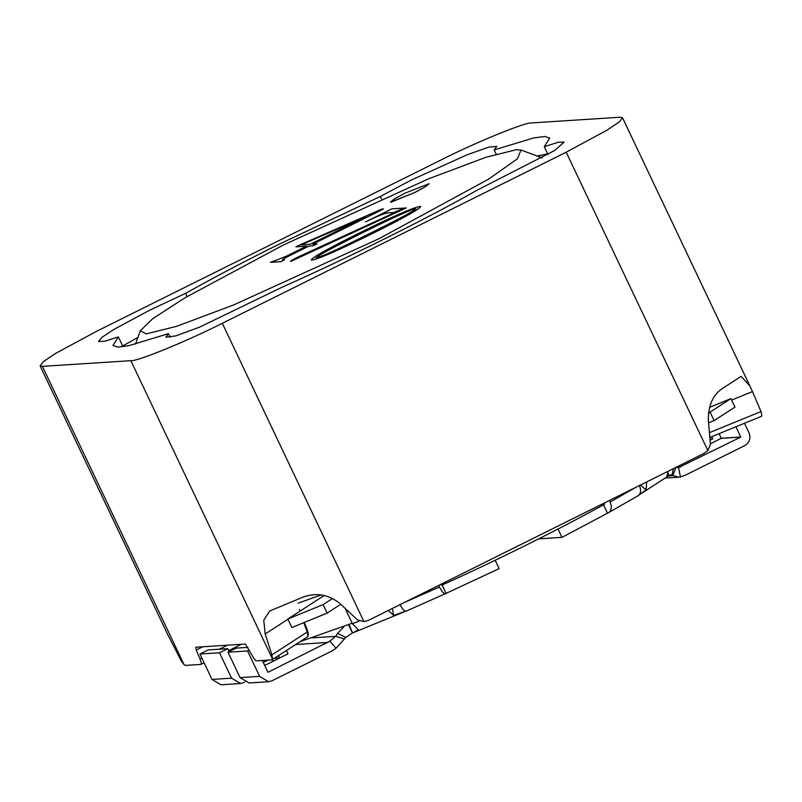 <?xml version="1.0" encoding="UTF-8"?>
<svg xmlns="http://www.w3.org/2000/svg" width="802" height="802" viewBox="0 0 802 802"><rect width="100%" height="100%" fill="white"/><g stroke="black" fill="none" stroke-linecap="round" stroke-linejoin="round"><path stroke-width="1.2" d="M496.167 154.094L494.182 149.924L533.49 137.984L544.819 136.46L549.651 138.124L544.257 146.706L558.202 142.265L564.157 142.094L554.713 150.455L476.989 190.264C427.717 218.264 347.697 258.074 282.294 287.116L199.317 327.256L175.818 335.898L165.824 337.171L168.45 333.662L129.142 345.602L117.814 347.126L112.982 345.462L118.375 336.88L104.851 341.231L98.476 341.492L101.994 337.271L113.884 329.432L149.703 310.184L185.643 293.332C212.169 278.384 242.585 262.374 276.89 245.292L380.338 196.47L411.576 179.909L467.275 154.726L488.849 147.107L496.809 146.425L494.182 149.924M381.491 198.896L380.338 196.47M187.157 296.509L185.643 293.332M520.989 150.014L517.511 158.716L488.548 179.177L378.935 238.735L234.054 304.77L176.681 326.314L146.144 333.913L140.32 330.775L152.881 318.584L184.881 297.863L283.697 244.851L428.579 178.816L485.962 157.272L516.488 149.673L520.989 150.014L542.292 157.914M393.912 212.5L403.937 208.099M404.98 193.172L429.15 183.678L425.19 186.856L414.624 192.55L391.045 202.194L390.454 202.054L394.414 198.876L404.98 193.172M429.15 183.678L425.2 186.886L414.644 192.59L390.474 202.084M368.609 620.267L363.968 621.65L222.304 323.286L566.192 152.21L707.865 450.574L703.935 453.451L368.609 620.267M761.9 415.586L761.158 416.408L761.9 415.586L761.008 411.556L752.466 391.566L731.635 400.088M202.736 646.783L196.229 650.021L199.969 658.843C201.342 662.241 201.653 664.096 200.901 664.417L185.533 665.399L184.079 664.718L181.142 660.698L167.478 634.071L40.1 365.812L43.368 361.642L55.468 353.492L96.441 331.376L440.338 160.3C475.486 142.445 525.781 121.884 531.786 122.906L620.227 117.222L622.532 117.774L619.264 121.944L607.164 130.094L566.192 152.21M707.865 450.574L710.422 444.308L708.346 420.138C708.266 405.241 713.048 394.624 722.672 388.298L741.118 376.389L749.91 386.043L752.466 391.566M40.1 365.812L42.406 366.364L130.846 360.679C136.851 361.702 187.147 341.141 222.304 323.286M307.958 636.427L307.196 632.016L271.908 654.873L265.181 633.981L263.758 620.217L269.642 611.024L302.334 597.41C315.747 592.247 328.249 594.272 339.847 603.455L357.512 619.866L363.968 621.65M271.908 654.873L272.52 659.033L271.778 659.866L256.409 660.848C255.407 660.647 253.993 658.863 252.149 655.495L245.402 644.046L195.768 647.234L196.229 650.021M548.007 154.606L544.257 146.706M547.656 153.874L537.661 155.889M137.924 337.431L122.696 345.983M123.047 346.715L118.375 336.88M170.194 337.351L168.45 333.662M130.846 360.679L272.52 659.033L271.778 659.866M204.129 662.833L200.901 664.417M299.397 609.43L300.159 611.054M304.309 622.442L306.715 628.347C308.058 632.076 308.549 634.332 308.168 635.104L308.088 635.214M303.808 622.653L307.196 632.016M275.848 260.389L286.224 256.259L306.514 246.144L295.928 246.856L298.986 245.292L381.892 209.051L383.496 208.981L312.75 244.179L317.021 243.898L313.331 245.743L309.061 246.013L288.76 256.109C283.337 258.805 281.462 260.079 283.116 259.908L284.54 259.808L280.85 261.652L270.414 262.324L275.838 260.369M284.54 259.808L280.87 261.683L270.414 262.324M406.213 207.949L290.645 261.472C290.364 261.011 293.071 259.407 298.765 256.67L395.115 212.42L387.216 212.961C383.376 213.793 376.138 216.781 365.522 221.933L391.927 208.831L406.213 207.949M420.679 206.585L419.917 206.405C424.448 206.976 395.175 222.214 374.273 232.57C353.451 242.986 320.79 258.625 312.018 260.099L311.256 259.908L312.018 260.099C307.437 259.487 336.85 244.129 358.153 233.623C378.935 223.197 411.566 207.738 419.917 206.405M419.927 206.435C424.458 207.006 395.196 222.244 374.283 232.6L374.283 232.6C353.451 242.976 320.75 258.545 312.018 260.099M298.143 603.154L321.101 594.974M313.331 245.743L309.061 246.013M317.011 243.868L313.311 245.703M383.476 208.951L312.74 244.139M306.514 246.144L295.918 246.826M282.595 259.808L283.116 259.908M309.041 245.983L288.74 256.079M387.216 212.961L387.206 212.931C383.356 213.763 376.128 216.751 365.501 221.903M395.115 212.42L387.206 212.931M406.193 207.918L290.645 261.472M441.07 584.217L441.571 585.27C496.939 560.307 561.179 528.348 604.608 504.157L604.117 503.115M300.128 641.61L352.188 623.244M365.572 216.761L301.031 244.891L310.204 244.309L365.572 216.761M415.967 208.67L415.546 208.6C404.569 211.918 378.374 225.001 361.151 233.432C344.228 241.983 317.281 255.307 316.399 257.923C317.251 255.247 344.208 241.923 361.151 233.432C378.343 224.941 404.539 211.868 415.546 208.6C415.797 210.695 387.677 224.48 371.266 232.76C354.023 241.232 327.116 254.795 316.399 257.923L316.048 257.813M637.43 496.067C640.808 494.192 641.46 490.613 639.384 485.31M609.38 500.498L610.121 502.072C612.197 507.375 611.545 510.964 608.167 512.829L638.091 495.756M538.713 538.854L561.971 537.36L608.167 512.829M607.445 513.09L603.415 504.598M442.032 584.879L446.062 593.38L499.145 568.618L495.105 560.117M406.103 611.174L446.062 593.38M445.792 593.61C444.138 594.242 442.012 592.036 439.406 587.004L438.664 585.42M399.947 604.417C402.544 609.46 404.669 611.665 406.323 611.034M286.404 650.502L287.968 653.78M279.738 657.971L278.585 655.555M272.018 659.805L273.221 661.209M301.041 244.931L365.582 216.801M561.971 537.36L557.931 528.869M668.026 473.461L669.179 475.456L639.154 494.894M669.179 475.456L666.833 476.358L668.186 471.245M646.783 481.882L645.991 489.852L640.427 485.05M645.991 489.852L640.016 494.363M405.561 611.244L393.602 615.415L388.298 610.482M392.409 608.427L393.602 615.415M312.088 637.871L335.677 636.357L337.522 633.329L343.607 627.234M349.04 624.467L352.539 632.978L358.324 629.831L352.439 623.776L345.191 608.507M350.785 628.708L348.81 624.558M403.516 612.137L352.539 632.978M678.091 467.787L740.777 437.09L735.955 426.754M744.507 423.255L749.078 432.88C751.003 438.303 749.579 442.544 744.817 445.581L684.878 475.406L680.417 476.929L678.612 467.666L676.206 466.954L672.738 475.686L668.427 475.967M669.139 475.375L671.033 474.874L678.703 477.2L680.417 476.929M710.141 440.168L712.717 438.894L710.061 439.065M710.051 438.965L712.717 438.894M712.747 438.794L711.735 436.659M740.777 437.09L721.219 438.343L710.392 443.737M719.073 433.651L721.249 438.243L740.817 436.99M348.279 624.558L352.529 632.948L345.822 637.42L335.968 648.287L329.963 641.109L335.677 636.357L344.529 638.953M262.304 660.467L267.998 672.287L329.963 641.109M231.567 678.161L212.009 679.424L199.949 654.021L208.209 649.911L227.768 648.658L219.507 652.768L231.567 678.161L240.51 683.515L244.74 682.201M268.57 681.71L259.627 676.367L240.069 677.62L249.011 682.973L268.57 681.71L272.028 680.778L332.028 650.933L335.968 648.287M264.67 665.459L288.008 653.82M240.069 677.62L228.009 652.216L236.279 648.106L247.868 647.364M227.768 648.658L229.192 651.635M268.048 660.096L263.257 662.482M212.009 679.424L220.951 684.778L240.51 683.515M249.312 650.101L247.567 650.963L259.627 676.367M324.178 595.505L287.848 619.024L291.878 627.525L327.156 613.099L340.74 604.307M708.417 412.779L710.081 412.098L714.121 420.599L708.627 422.844M199.949 654.021L219.507 652.768M228.009 652.216L247.567 650.963M287.848 619.024L323.116 604.608L327.156 613.099M323.116 604.608L332.65 598.432M714.121 420.599L734.963 407.105L730.923 398.604L709.509 407.366M710.081 412.098L730.923 398.604M184.079 664.718L42.406 366.364M761.008 411.556L709.539 432.599M227.397 645.199L219.367 649.189M201.803 657.931L199.969 658.843M265.181 633.981L287.948 619.244M635.936 487.285L610.121 502.072M439.406 587.004L404.589 602.372M274.454 658.231L279.697 657.901M676.467 467.185L680.838 466.904M673.409 468.639L672.006 475.155M337.522 633.329L345.822 637.42M327.998 642.432L295.647 644.517M359.256 620.989L352.439 623.776M622.532 117.774L749.92 386.043M709.93 437.391L761.389 416.358M228.7 650.612L241.392 644.297M308.078 636.467L272.109 659.755M140.32 330.775L135.528 344.068M665.159 478.072L678.703 477.21"/></g></svg>
